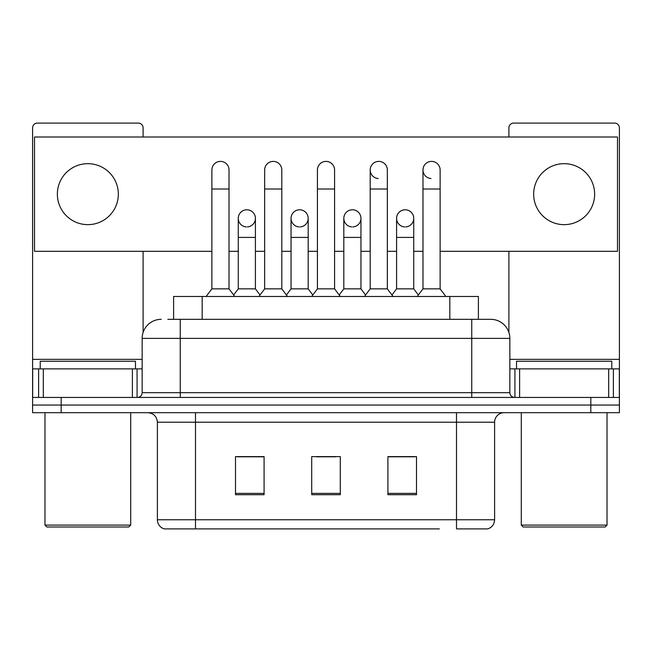 <?xml version="1.0" encoding="UTF-8"?>
<svg xmlns="http://www.w3.org/2000/svg" width="652" height="652" viewBox="0 0 652 652"><rect width="100%" height="100%" fill="white"/><g stroke="black" fill="none" stroke-linecap="round" stroke-linejoin="round"><path stroke-width="0.98" d="M173.603 319.333L173.603 296.473L478.397 296.473L478.397 319.333M494.607 519.758C494.346 524.322 492.056 527.37 487.753 528.902L456.506 528.902L456.506 519.758L494.607 519.758L494.607 422.211A9.527 9.527 0 0 1 504.135 412.683M439.375 528.902L164.247 528.902A9.527 9.527 0 0 1 157.393 519.758L157.393 422.211C156.822 416.424 153.652 413.254 147.865 412.683M61.174 412.683L619.4 412.683L619.4 405.063L32.6 405.063L32.6 412.683L61.174 412.683L61.174 405.063L32.6 405.063L32.6 368.869L43.317 368.869L43.317 397.443M416.498 494.705L416.498 456.604L387.916 456.604L387.916 494.705L416.498 494.705M264.084 494.705L264.084 456.604L235.502 456.604L235.502 494.705L264.084 494.705M340.287 494.705L340.287 456.604L311.713 456.604L311.713 494.705L340.287 494.705M263.701 456.791L256.366 456.791M237.312 456.791L264.084 456.791M387.916 456.791L414.688 456.791M395.634 456.791L388.299 456.791M316.473 456.791L335.527 456.791M168.306 319.333L490.801 319.333A19.055 19.055 0 0 1 509.848 338.38L509.848 392.683C510.133 395.577 511.722 397.166 514.615 397.443M167.874 319.333L180.254 319.333L180.254 338.38L142.152 338.38L142.152 392.683A4.76 4.76 0 0 1 137.385 397.443M161.199 319.333A19.055 19.055 0 0 0 142.152 338.38M590.826 412.683L590.826 405.063L619.4 405.063L619.4 368.869L619.4 397.443L32.6 397.443M590.826 397.443L590.826 405.063L61.174 405.063L61.174 397.443M509.848 338.38L471.746 338.38L471.746 319.333L490.801 319.333M211.876 189.015L229.023 189.015L229.023 288.852L211.876 288.852L211.876 169.968A8.574 8.574 0 0 1 220.987 161.411A8.574 8.574 0 0 1 229.023 169.968A8.574 8.574 0 0 0 220.987 161.411M211.876 288.852L206.162 296.473M229.023 288.852L234.744 296.473M246.839 209.781A8.574 8.574 0 0 0 238.273 218.086A8.574 8.574 0 0 0 246.301 226.912A8.574 8.574 0 0 1 238.265 218.355A8.574 8.574 0 0 1 247.377 209.797A8.574 8.574 0 0 1 255.413 218.355L255.413 237.409L238.265 237.409L238.265 218.355M255.413 237.409L255.413 288.852L238.265 288.852L238.265 237.409M238.265 288.852L233.644 295.006M255.413 288.852L260.034 295.006M264.655 189.015L281.803 189.015L281.803 288.852L264.655 288.852L264.655 169.968A8.574 8.574 0 0 1 273.767 161.411A8.574 8.574 0 0 1 281.803 169.968A8.574 8.574 0 0 0 273.767 161.411M264.655 288.852L258.934 296.473M281.803 288.852L287.516 296.473M317.426 189.015L334.574 189.015L334.574 288.852L317.426 288.852L317.426 169.968A8.574 8.574 0 0 1 326.538 161.411A8.574 8.574 0 0 1 334.574 169.968A8.574 8.574 0 0 0 326.538 161.411M317.426 288.852L311.713 296.473M334.574 288.852L340.287 296.473M370.197 189.015L387.345 189.015L387.345 288.852L370.197 288.852L370.197 169.968A8.574 8.574 0 0 1 379.309 161.411A8.574 8.574 0 0 1 387.345 169.968A8.574 8.574 0 0 0 379.309 161.411M370.197 288.852L364.484 296.473M387.345 288.852L393.066 296.473M422.977 189.015L440.124 189.015L440.124 288.852L422.977 288.852L422.977 169.968A8.574 8.574 0 0 1 432.089 161.411A8.574 8.574 0 0 1 440.124 169.968A8.574 8.574 0 0 0 432.089 161.411M422.977 288.852L417.256 296.473M440.124 288.852L445.838 296.473M299.61 209.781A8.574 8.574 0 0 0 291.045 218.086A8.574 8.574 0 0 0 299.072 226.912A8.574 8.574 0 0 1 291.036 218.355A8.574 8.574 0 0 1 300.148 209.797A8.574 8.574 0 0 1 308.184 218.355L308.184 237.409L291.036 237.409L291.036 218.355M308.184 237.409L308.184 288.852L291.036 288.852L291.036 237.409M291.036 288.852L286.424 295.006M308.184 288.852L312.805 295.006M352.39 209.781A8.574 8.574 0 0 0 343.816 218.086A8.574 8.574 0 0 0 351.852 226.912A8.574 8.574 0 0 1 343.816 218.355A8.574 8.574 0 0 1 352.928 209.797A8.574 8.574 0 0 1 360.963 218.355L360.963 237.409L343.816 237.409L343.816 218.355M360.963 237.409L360.963 288.852L343.816 288.852L343.816 237.409M343.816 288.852L339.195 295.006M360.963 288.852L365.576 295.006M405.161 209.781A8.574 8.574 0 0 0 396.595 218.086A8.574 8.574 0 0 0 404.623 226.912A8.574 8.574 0 0 1 396.587 218.355A8.574 8.574 0 0 1 405.699 209.797A8.574 8.574 0 0 1 413.735 218.355L413.735 237.409L396.587 237.409L396.587 218.355M413.735 237.409L413.735 288.852L396.587 288.852L396.587 237.409M396.587 288.852L391.966 295.006M413.735 288.852L418.356 295.006M132.389 397.443L132.389 368.869L43.317 368.869M143.098 137.001L143.098 127.857A4.76 4.76 0 0 0 138.338 123.098L37.36 123.098A4.76 4.76 0 0 0 32.6 127.857L32.6 368.869M143.098 251.313L143.098 332.438M132.389 368.869L142.152 368.869M608.683 397.443L608.683 368.869L519.611 368.869L519.611 397.443M608.683 368.869L619.4 368.869L619.4 127.857A4.76 4.76 0 0 0 614.64 123.098L513.662 123.098A4.76 4.76 0 0 0 508.902 127.857L508.902 137.001M508.902 251.313L508.902 332.438M509.848 368.869L519.611 368.869M135.477 368.869L135.477 361.249L40.22 361.249L40.22 368.869M44.98 412.683L44.98 525.096L130.718 525.096L130.718 412.683M130.718 525.096L128.811 526.995L46.887 526.995L44.98 525.096M611.78 368.869L611.78 361.249L516.523 361.249L516.523 368.869M521.282 412.683L521.282 525.096L607.02 525.096L607.02 412.683M607.02 525.096L605.113 526.995L523.189 526.995L521.282 525.096M431.551 161.394A8.574 8.574 0 0 0 422.977 169.699A8.574 8.574 0 0 0 431.013 178.518M378.771 161.394A8.574 8.574 0 0 0 370.206 169.699A8.574 8.574 0 0 0 378.233 178.518M564.151 163.676A30.481 30.481 0 0 0 533.67 194.157A30.481 30.481 0 0 0 564.151 224.647A30.481 30.481 0 0 0 594.632 194.157A30.481 30.481 0 0 0 564.151 163.676M87.849 163.676A30.481 30.481 0 0 0 57.368 194.157A30.481 30.481 0 0 0 87.849 224.647A30.481 30.481 0 0 0 118.33 194.157A30.481 30.481 0 0 0 87.849 163.676M352.928 226.912A8.574 8.574 0 0 0 360.963 218.355A8.574 8.574 0 0 0 352.928 209.797M247.377 226.912A8.574 8.574 0 0 0 255.413 218.355A8.574 8.574 0 0 0 247.377 209.797M440.124 251.313L617.493 251.313L617.493 137.001L34.507 137.001L34.507 251.313L211.876 251.313M229.023 251.313L238.265 251.313M255.413 251.313L264.655 251.313M281.803 251.313L291.036 251.313M308.184 251.313L317.426 251.313M334.574 251.313L343.816 251.313M360.963 251.313L370.197 251.313M387.345 251.313L396.587 251.313M413.735 251.313L422.977 251.313M300.148 226.912A8.574 8.574 0 0 0 308.184 218.355A8.574 8.574 0 0 0 300.148 209.797M405.699 226.912A8.574 8.574 0 0 0 413.735 218.355A8.574 8.574 0 0 0 405.699 209.797M202.177 319.333L202.177 296.473M449.823 319.333L449.823 296.473M456.506 412.683L456.506 422.211L157.393 422.211M494.607 422.211L456.506 422.211L456.506 519.758L195.494 519.758L195.494 528.902M157.393 519.758L195.494 519.758L195.494 412.683M340.287 493.385L311.713 493.385M264.084 493.385L235.502 493.385M416.498 493.385L387.916 493.385M180.254 397.443L180.254 392.683L509.848 392.683M142.152 392.683L180.254 392.683L180.254 338.38L471.746 338.38L471.746 397.443M142.152 359.342L32.6 359.342M137.075 368.869L137.075 397.443M32.673 368.869L32.673 397.443M38.623 397.443L38.623 368.869M619.4 359.342L509.848 359.342M619.327 397.443L619.327 368.869M613.377 368.869L613.377 397.443M514.925 397.443L514.925 368.869M229.023 189.015L229.023 169.968M281.803 189.015L281.803 169.968M334.574 189.015L334.574 169.968M387.345 189.015L387.345 169.968M440.124 189.015L440.124 169.968"/></g></svg>
